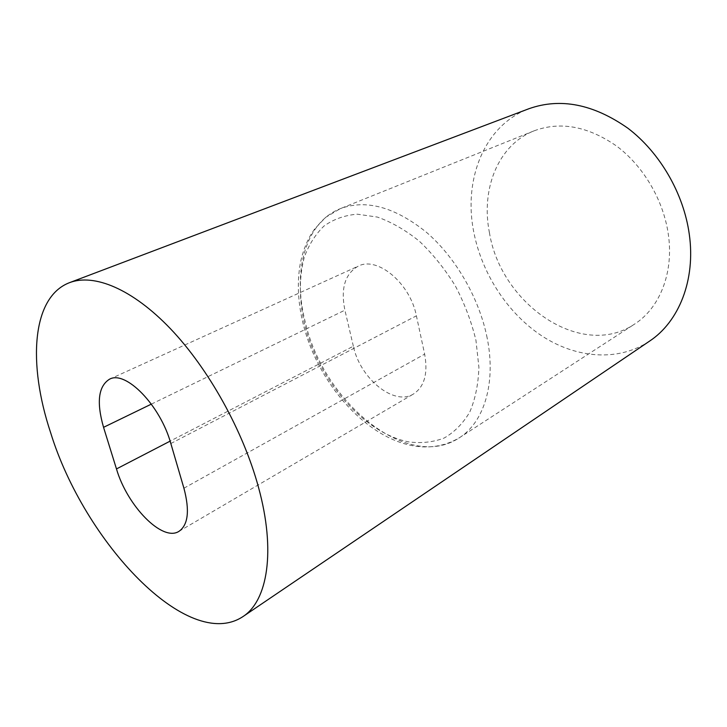 <?xml version="1.0" encoding="UTF-8"?>
<svg xmlns="http://www.w3.org/2000/svg" width="727" height="727" viewBox="0 0 727 727"><rect width="100%" height="100%" fill="white"/><g stroke="black" fill="none" stroke-linecap="round" stroke-linejoin="round"><path stroke-width="0.55" stroke-dasharray="3.63 2.73" d="M489.48 232.894C480.711 189.52 497.813 145.118 533.972 130.878C560.253 121.091 587.807 126.162 616.623 146.082C643.395 166.083 663.406 200.079 668.286 234.094C674.056 272.916 659.507 308.393 634.335 324.26C581.073 359.947 500.776 303.75 489.48 232.894M649.584 341.108C618.268 361.991 576.384 358.329 542.178 336.119C507.955 313.655 482.174 274.297 473.922 232.794C463.035 180.223 483.818 125.553 528.974 108.705M353.358 346.216L344.907 310.193C340.536 288.483 344.98 273.806 358.229 266.164C377.24 255.913 410.173 283.176 416.398 315.836L424.65 354.149C428.121 373.487 424.414 386.755 413.536 393.961C394.034 406.429 360.074 378.467 353.358 346.216L170.109 441.144M487.172 338.046C479.357 298.406 455.629 257.276 426.231 232.113C394.725 206.968 366.099 199.143 340.372 208.631C305.104 222.562 292.399 271.725 305.049 321.198C322.688 401.504 407.302 472.368 459.3 437.808C483.891 422.451 496.323 383.356 487.172 338.046M304.495 324.033C299.061 299.742 298.988 277.496 304.268 257.294C308.821 244.826 315.373 234.43 323.933 226.097C333.548 219.218 344.662 215.247 357.266 214.183L377.404 217.082C391.526 222.053 405.521 230.105 419.388 241.246C432.801 253.987 444.76 268.845 455.266 285.802C464.58 303.55 471.478 321.743 475.958 340.372L478.902 367.199C478.357 384.138 475.304 399.087 469.76 412.055C462.954 423.532 454.393 432.211 444.07 438.081C433.019 442.234 421.187 443.497 408.565 441.862C363.564 433.056 318.253 380.021 304.495 324.033M151.361 404.121L344.907 310.193M183.922 488.208L424.65 354.149M170.836 443.525L416.398 315.836M533.972 130.878L340.372 208.631L325.587 217.382L314.537 229.123L310.556 235.212C305.722 243.772 302.278 253.287 300.251 263.765C296.961 282.503 297.916 302.468 303.114 323.651C322.034 401.477 399.659 472.768 459.3 437.808L634.335 324.26M178.951 531.355L413.536 393.961M109.459 379.24L358.229 266.164"/><path stroke-width="1.09" d="M258.512 487.381C276.033 551.184 267.563 600.865 242.882 616.641C187.83 652.946 84.087 541.697 50.599 432.583C27.735 363.973 31.597 297.052 69.556 282.649C94.019 273.297 132.223 288.783 170.436 328.713C208.567 368.662 243.227 430.92 258.512 487.381M69.556 282.649L528.974 108.705C560.453 97.591 593.405 104.088 627.837 128.188C659.834 152.443 683.662 193.437 689.278 234.23C695.83 280.204 678.745 321.897 649.584 341.108L242.882 616.641M116.474 468.933L103.552 427.331C96.382 402.304 98.354 386.273 109.459 379.24C125.526 369.907 160.394 405.384 170.836 443.525L183.922 488.208C189.838 510.59 188.175 524.976 178.951 531.355C162.366 542.197 127.216 505.892 116.474 468.933L170.109 441.144M103.552 427.331L151.361 404.121"/></g></svg>
